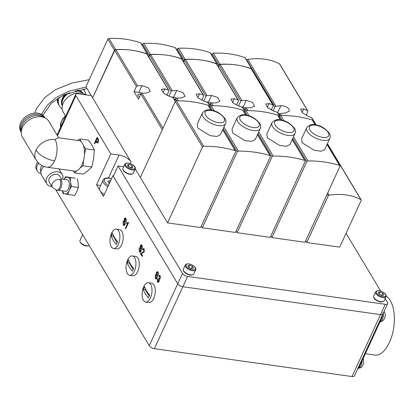 <?xml version="1.0" encoding="UTF-8"?>
<svg xmlns="http://www.w3.org/2000/svg" width="415" height="415" viewBox="0 0 415 415"><rect width="100%" height="100%" fill="white"/><g stroke="black" fill="none" stroke-linecap="round" stroke-linejoin="round"><path stroke-width="0.62" d="M147.584 54.982L147.605 54.941A1.063 0.789 149.1 0 0 147.6 54.261L140.96 43.186A1.063 0.789 149.1 0 0 140.618 42.911A93.427 69.476 149.1 0 0 108.958 38.445A1.063 0.789 149.1 0 0 107.838 39.186L85.957 86.756L131.067 162A9.981 4.513 24.7 0 0 119.038 155.065L110.8 153.903L75.909 95.704L57.483 135.757M155.324 278.465L155.251 274.517L155.609 275.119L155.63 277.744L156.107 278.154L156.694 277.666L156.797 276.4L156.216 274.248L156.434 272.318L157.358 271.529L158.079 272.147L158.214 275.503L157.85 274.901L157.778 272.868L157.332 272.442L156.668 273.547L157.301 276.032L157.078 278.226L156.061 279.077L155.324 278.465L155.874 278.543L155.386 277.121M139.264 251.677L139.191 247.734L139.549 248.331L139.57 250.956L140.052 251.366L140.638 250.878L140.737 249.612L140.156 247.459L140.374 245.53L141.297 244.741L142.023 245.364L142.153 248.715L141.79 248.118L141.717 246.079L141.271 245.659L140.607 246.759L141.24 249.244L141.017 251.438L140 252.289L139.264 251.677L139.814 251.755L139.326 250.333M123.208 224.894L123.131 220.946L123.488 221.548L123.509 224.173L123.992 224.582L124.578 224.095L124.676 222.829L124.095 220.676L124.318 218.747L125.237 217.958L125.963 218.575L126.093 221.932L125.729 221.33L125.657 219.296L125.211 218.871L124.547 219.976L125.18 222.461L124.957 224.655L123.94 225.506L123.208 224.894L123.753 224.972L123.265 223.545M100.612 185.443L96.555 184.867L103.418 196.316L112.916 175.669L177.739 283.787A4.249 1.919 24.7 0 0 182.859 286.739L380.519 314.622A4.249 1.919 24.7 0 0 382.921 313.958L354.431 375.891A4.249 1.919 -155.3 0 1 352.034 376.555L154.37 348.673A4.249 1.919 -155.3 0 1 149.25 345.721L55.942 190.091M96.555 184.867L110.8 153.903M94.755 143.86L94.397 143.263L97.162 137.241L98.454 139.492L98.267 142.138L97.25 143.134L95.891 141.391L94.755 143.86M126.834 222.829L128.235 222.502L128.448 222.855L125.678 228.878L125.351 228.328L127.509 223.638L126.508 223.545L126.834 222.829L128.785 222.58M126.964 223.675L126.508 223.545L127.057 223.618L127.374 222.933M141.297 253.57L142.547 255.656L142.195 256.429L140.524 253.643L143.834 251.474L143.818 249.721L143.455 249.415L144.368 249.799L142.838 249.996L142.547 249.374L143.533 248.512L144.145 249.042L144.166 252.014L141.297 253.57M157.742 281.266L158.795 280.903L158.582 278.714L158.935 278.076L159.386 278.486L159.884 278.04L159.889 276.525L159.033 276.738L158.743 276.115L159.687 275.394L160.2 275.814L160.221 278.558L159.324 279.171L159.121 281.458L158.001 282.423L157.41 281.941L157.394 278.916L157.757 279.383L157.742 281.266L158.634 281.629M159.889 276.525L160.439 276.603L159.889 276.525M57.042 135.025L75.706 94.449A4.249 1.919 24.7 0 1 78.108 93.785L91.284 95.647M113.518 175.758L112.916 175.669M75.706 94.449A4.249 1.919 24.7 0 0 75.909 95.704M123.66 166.752L118.026 165.959L182.486 273.464A4.249 1.919 24.7 0 0 187.606 276.416L385.27 304.299A4.249 1.919 24.7 0 0 387.667 303.64L382.921 313.958A4.249 1.919 24.7 0 0 382.723 312.702M94.973 143.388L94.397 143.263M94.942 143.341L97.494 137.79M97.52 143.076L96.519 142.438M97.069 142.511L96.441 141.468L95.891 141.391M98.635 140.177L97.753 138.615L97.203 138.537L96.213 140.695L96.825 141.722L97.292 142.169L97.899 141.562L98.085 140.099L97.203 138.537M97.292 142.169L97.841 142.246L98.485 141.551M98.625 140.171L98.085 140.099M98.443 141.64L97.899 141.562M123.992 224.582L124.542 224.66L125.128 224.173L124.578 224.095M125.252 223.047L124.676 222.829M125.226 222.907L124.645 220.754L124.095 220.676M124.645 220.754L124.604 220.401M124.692 219.312L124.863 218.824L124.318 218.747M124.863 218.824L125.512 218.072M126.274 221.408L125.729 221.33M126.383 219.743L125.657 219.296M126.207 219.374L125.211 218.871M124.215 225.475L123.753 224.972M125.89 228.406L125.351 228.328M128.048 223.716L127.509 223.638M140.052 251.366L141.183 250.956L140.638 250.878M141.313 249.83L140.737 249.612M141.287 249.69L140.706 247.537L140.156 247.459M140.706 247.537L140.664 247.19M140.752 246.095L140.924 245.607L140.374 245.53M140.924 245.607L141.572 244.855M142.335 248.191L141.79 248.118M142.438 246.531L141.717 246.079M142.267 246.157L141.271 245.659M140.275 252.263L139.814 251.755M142.412 255.951L141.074 253.721L140.524 253.643M141.074 253.721L141.354 253.238L140.804 253.16M141.354 253.238L142.734 252.507L142.184 252.429M142.734 252.507L144.384 251.552M144.342 251.547L143.834 251.474M143.139 249.54L142.547 249.374M143.092 249.451L143.803 248.632M156.107 278.154L156.657 278.232L157.244 277.744L156.694 277.666M157.373 276.618L156.797 276.4M157.347 276.478L156.761 274.325L156.216 274.248M156.761 274.325L156.72 273.978M156.813 272.883L156.984 272.396L156.434 272.318M156.984 272.396L157.633 271.643M158.395 274.979L157.85 274.901M158.499 273.314L157.778 272.868M158.323 272.945L157.332 272.442M156.331 279.046L155.874 278.543M158.286 282.392L157.41 281.941M157.959 282.018L157.659 281.1M158.291 281.339L159.344 280.981M159.303 280.976L158.795 280.903M159.448 279.191L158.831 278.984M159.381 279.062L158.582 278.714M159.132 278.792L159.308 278.465M159.386 278.486L160.315 278.33M160.387 278.107L159.884 278.04M159.36 276.343L158.743 276.115M159.293 276.193L159.946 275.513M387.667 303.64A4.249 1.919 24.7 0 0 387.47 302.379L385.167 298.541M380.685 291.065L346.063 233.323M187.606 276.416L182.859 286.739L380.519 314.622L385.27 304.299M154.37 348.673L182.859 286.739A4.249 1.919 -155.3 0 1 177.739 283.787L182.486 273.464M118.026 165.959L113.279 176.276L177.739 283.787L149.25 345.721M382.921 313.958A4.249 1.919 -155.3 0 1 380.519 314.622L352.034 376.555M113.575 248.471L116.869 248.938A9.768 4.809 -82 0 0 121.595 244.866A9.768 4.809 -82 0 0 123.053 235.113A9.768 4.809 -82 0 0 119.598 229.594L116.304 229.132A9.768 4.809 -82 0 0 111.583 233.199A9.768 4.809 -82 0 0 111.303 246.718A9.768 4.809 -82 0 0 113.575 248.471A9.768 4.809 -82 0 0 118.301 244.404A9.768 4.809 -82 0 0 118.581 230.885A9.768 4.809 -82 0 0 116.304 229.132M111.246 235.845A32.79 14.836 24.7 0 0 113.067 240.005A32.79 14.836 24.7 0 0 116.356 244.368A31.986 23.785 -30.9 0 1 117.621 241.613A32.79 14.836 -155.3 0 1 114.333 237.25A32.79 14.836 -155.3 0 1 112.512 233.09A31.986 23.785 149.1 0 0 111.246 235.845L113.15 236.114L117.092 242.682M113.414 235.538L113.15 236.114M129.636 275.259L132.93 275.726A9.768 4.809 -82 0 0 137.65 271.654A9.768 4.809 -82 0 0 139.113 261.896A9.768 4.809 -82 0 0 135.658 256.382L132.364 255.915A9.768 4.809 -82 0 0 127.644 259.987A9.768 4.809 -82 0 0 127.358 273.501A9.768 4.809 -82 0 0 129.636 275.259A9.768 4.809 -82 0 0 134.356 271.187A9.768 4.809 -82 0 0 134.642 257.674A9.768 4.809 -82 0 0 132.364 255.915M127.306 262.633A32.79 14.836 24.7 0 0 129.122 266.788A32.79 14.836 24.7 0 0 132.416 271.156A31.986 23.785 -30.9 0 1 133.682 268.401A32.79 14.836 -155.3 0 1 130.388 264.033A32.79 14.836 -155.3 0 1 128.572 259.878A31.986 23.785 149.1 0 0 127.306 262.633L129.21 262.897L133.148 269.47M129.475 262.327L129.21 262.897M145.696 302.042L148.99 302.509A9.768 4.809 -82 0 0 153.711 298.437A9.768 4.809 -82 0 0 155.174 288.684A9.768 4.809 -82 0 0 151.719 283.165L148.425 282.703A9.768 4.809 -82 0 0 143.704 286.77A9.768 4.809 -82 0 0 143.419 300.289A9.768 4.809 -82 0 0 145.696 302.042A9.768 4.809 -82 0 0 150.417 297.975A9.768 4.809 -82 0 0 150.702 284.462A9.768 4.809 -82 0 0 148.425 282.703M143.362 289.416A32.79 14.836 24.7 0 0 145.183 293.576A32.79 14.836 24.7 0 0 148.471 297.939A31.986 23.785 -30.9 0 1 149.742 295.184A32.79 14.836 -155.3 0 1 146.448 290.822A32.79 14.836 -155.3 0 1 144.633 286.661A31.986 23.785 149.1 0 0 143.362 289.416L145.271 289.686L149.208 296.253M145.535 289.115L145.271 289.686M127.462 164.89L128.515 166.643L131.332 167.847L133.091 167.292L132.037 165.533L129.221 164.33L127.462 164.89M128.313 166.306L129.221 164.33M131.031 167.717L132.037 165.533M187.907 265.699L188.96 267.457L191.772 268.661L193.535 268.1L192.482 266.347L189.665 265.144L187.907 265.699M188.758 267.12L189.665 265.144M191.476 268.531L192.482 266.347M378.247 292.549L379.3 294.308L382.116 295.506L383.875 294.951L382.822 293.192L380.01 291.994L378.247 292.549M379.097 293.97L380.01 291.994M381.816 295.381L382.822 293.192M88.447 245.696L87.549 245.898A4.461 2.018 -155.3 0 1 86.019 245.924A4.461 2.018 -155.3 0 1 80.567 242.687L80.136 241.872A5.307 2.402 24.7 0 0 86.626 245.722A5.307 2.402 24.7 0 0 88.447 245.696A5.307 2.402 24.7 0 0 89.121 245.436M82.652 234.641L79.981 240.456A5.307 2.402 24.7 0 0 80.136 241.872M104.243 194.521A9.555 4.321 -155.3 0 1 99.543 187.762L103.102 180.017C102.567 179.311 106.702 177.262 109.015 178.092L111.536 178.668M110.722 180.437L107.677 181.231L109.192 183.757M109.041 183.503L110.494 180.338M365.361 353.725L374.812 355.058A30.259 14.893 -82 0 0 389.441 342.448A30.259 14.893 -82 0 0 386.173 296.18M358.534 366.979L359.219 367.073L381.769 318.046L381.084 317.947M359.219 367.073A5.307 2.615 98 0 1 357.554 369.111M382.609 314.632A5.307 2.615 98 0 1 381.769 318.046M41.012 173.626A9.026 6.713 -30.9 0 1 37.366 171.094A9.026 6.713 -30.9 0 1 37.329 165.352A9.026 6.713 -30.9 0 1 38.709 163.194M37.366 171.094L36.593 169.797A9.026 6.713 -30.9 0 1 36.551 164.06A9.026 6.713 -30.9 0 1 37.718 162.166M51.901 186.511A9.026 6.713 -30.9 0 1 46.75 183.767L41.64 175.249A9.026 6.713 -30.9 0 1 40.961 173.32L40.54 170.368A7.818 5.81 -30.9 0 1 41.09 167.069A7.818 5.81 -30.9 0 1 41.998 165.559M40.961 173.32A9.026 6.713 -30.9 0 1 41.599 169.507A9.026 6.713 -30.9 0 1 43.871 166.405M46.75 183.767A9.026 6.713 -30.9 0 1 46.708 178.03A9.026 6.713 -30.9 0 1 54.438 171.992A9.026 6.713 -30.9 0 1 62.229 174.487A9.026 6.713 -30.9 0 1 62.67 179.161M56.751 190.262A6.018 2.962 -82 0 0 59.661 187.751A6.018 2.962 98 0 0 59.833 179.43A6.018 4.472 -30.9 0 0 52.404 183.57A6.018 4.472 -30.9 0 0 52.43 187.398L56.751 190.262L58.593 190.236A5.805 2.858 -82 0 0 60.953 187.824A5.805 2.858 -82 0 0 61.119 179.794L61.337 178.969L67.152 179.794A5.805 2.858 -82 0 1 69.206 183.072A5.805 2.858 -82 0 1 68.335 188.867A5.805 2.858 -82 0 1 65.529 191.284L58.349 190.272M52.43 187.398L49.328 182.221A6.018 4.472 -30.9 0 1 49.302 178.398A6.018 4.472 -30.9 0 1 54.458 174.373A6.018 4.472 -30.9 0 1 59.646 176.038L61.415 178.984M64.128 179.363A8.492 4.181 98 0 1 67.624 177.143A8.492 4.181 98 0 1 70.545 182.014A8.492 4.181 98 0 1 69.264 190.407A8.492 4.181 98 0 1 65.062 193.935A8.492 4.181 98 0 1 62.509 190.859M62.411 190.843L62.992 193.525L67.738 194.422L69.264 190.407L71.39 186.48L70.545 182.014L70.301 177.636L65.554 176.738L64.066 179.358M65.554 176.738L75.229 178.217L70.301 177.636M71.39 186.48L78.394 187.466L76.868 191.481L74.736 195.413L67.738 194.422M77.299 178.621L78.15 183.088L78.394 187.466M58.686 137.77L48.877 121.408A15.397 11.449 149.1 0 0 45.484 118.171A15.397 11.449 149.1 0 0 41.412 116.848A15.397 11.449 149.1 0 0 22.405 127.452A15.397 11.449 149.1 0 0 21.222 132.722A15.397 11.449 149.1 0 0 22.472 137.241L36.058 159.9A15.397 11.449 -30.9 0 1 35.996 150.116A15.397 11.449 -30.9 0 1 54.998 139.513L58.308 137.713L78.886 140.618A15.397 7.579 -82 0 1 82.471 143.388A15.397 7.579 -82 0 1 83.379 160.994A15.397 7.579 -82 0 1 74.586 171.105L47.113 167.229A15.397 7.579 -82 0 0 54.557 160.812A15.397 6.967 -155.3 0 1 35.996 150.116M45.484 118.171L43.01 116.802A13.856 10.302 149.1 0 0 39.347 115.609A13.856 10.302 149.1 0 0 21.175 129.895L21.222 132.722M44.913 117.86A13.856 10.302 149.1 0 0 32.904 114.748A13.856 10.302 149.1 0 0 21.497 123.909A13.856 10.302 149.1 0 0 21.212 132.074M44.976 117.891L44.576 117.222A13.856 10.302 149.1 0 0 32.619 113.394A13.856 10.302 149.1 0 0 20.75 122.664A13.856 10.302 149.1 0 0 20.807 131.472L21.212 132.141M80.204 167.831L83.166 165.777L83.519 160.491M73.185 170.907L74.679 172.899L76.63 170.845M81.096 141.686L79.856 138.973L77.688 140.446M84.51 153.975L85.755 148.814L83.555 145.815M85.755 148.814L94.392 150.033L93.629 158.587L91.803 166.996L83.166 165.777M91.803 166.996L88.089 170.632L83.316 174.118L74.679 172.899M94.392 150.033L91.974 145.188L88.494 140.192L79.856 138.973M197.789 128.033L210.037 135.612L216.853 136.478L220.422 134.73L225.537 123.608A12.741 5.763 -155.3 0 1 214.996 124.832A12.741 5.763 -155.3 0 1 202.982 116.734A12.741 5.763 -155.3 0 1 202.39 112.958L197.275 124.085L197.789 128.033M140.732 94.236A3.502 1.587 24.7 0 0 139.855 94.044A3.502 1.587 24.7 0 0 137.879 94.589A3.502 1.587 24.7 0 0 139.456 96.975M140.867 93.951A1.063 0.789 -30.9 0 1 141.966 93.219A82.813 61.581 -30.9 0 1 146.365 93.059L150.277 91.487L148.254 87.69L141.92 85.64A82.813 61.581 149.1 0 0 137.521 85.801A1.063 0.789 149.1 0 0 136.421 86.533L134.024 91.663L138.47 99.081L140.867 93.951L162.306 129.708M135.254 168.983L167.567 222.876L200.694 227.55L235.611 151.631A1.063 0.789 149.1 0 0 235.611 150.956A1.063 0.789 149.1 0 0 235.232 150.671A117.424 87.321 149.1 0 0 203.651 146.22A1.063 0.789 149.1 0 0 202.489 146.957L167.567 222.876M147.6 54.261A1.063 0.789 149.1 0 0 147.258 53.992A93.427 69.476 149.1 0 0 132.11 50.282A93.427 69.476 149.1 0 0 115.603 49.525A1.063 0.789 149.1 0 0 114.478 50.267L92.597 97.836L114.773 50.428A1.063 0.789 -30.9 0 1 115.873 49.696A82.813 61.581 -30.9 0 1 132.11 50.282A82.813 61.581 -30.9 0 1 146.874 54.069A1.063 0.789 -30.9 0 1 147.195 54.334L168.843 90.439A1.063 0.789 149.1 0 0 168.521 90.174A82.813 61.581 149.1 0 0 164.797 88.867L161.404 89.313L163.443 93.064L169.242 96.285A82.813 61.581 -30.9 0 1 172.967 97.592A1.063 0.789 -30.9 0 1 173.288 97.857L175.379 101.343M166.939 95.341L168.853 91.108A1.063 0.789 149.1 0 0 168.843 90.439M141.899 93.225A6.464 2.926 24.7 0 0 138.838 92.343L134.024 91.663M211.162 110.177L208.382 105.545A1.063 0.789 149.1 0 0 208.003 105.26A117.424 87.321 149.1 0 0 176.422 100.803A1.063 0.789 149.1 0 0 175.26 101.545L140.337 177.464M273.143 110.857L274.912 107.008A1.063 0.789 -30.9 0 1 275.908 106.282A57.332 42.636 -30.9 0 1 280.867 105.711C284.586 105.737 287.289 106.904 288.975 109.212L289.219 111.215L285.245 113.015A57.332 42.636 149.1 0 0 280.286 113.586A1.063 0.789 149.1 0 0 279.29 114.317L279.015 114.914M316.287 125.05L312.23 118.285A1.063 0.789 149.1 0 0 311.987 118.057A57.332 42.636 149.1 0 0 308.127 116.247L302.551 112.818L300.522 109.119L303.744 108.938A57.332 42.636 -30.9 0 1 307.608 110.753A1.063 0.789 -30.9 0 1 307.852 110.981A1.063 0.789 -30.9 0 1 307.852 111.656L306.171 115.313M327.425 143.626L361.138 199.859A1.063 0.789 149.1 0 1 361.143 200.538L339.698 247.158L306.758 242.51L305.71 240.762M307.852 110.981L279.746 64.107A1.063 0.789 149.1 0 0 279.502 63.879A57.332 42.636 149.1 0 0 247.802 59.407A1.063 0.789 149.1 0 0 246.806 60.134L246.728 60.31M306.758 242.51L328.198 195.89A1.063 0.789 -30.9 0 1 329.194 195.164A57.332 42.636 149.1 0 1 360.894 199.636A1.063 0.789 149.1 0 1 361.138 199.859M279.726 113.814A6.37 2.884 24.7 0 0 278.076 113.342M62.245 98.692L64.387 94.719M86.05 94.905A14.546 10.816 149.1 0 0 81.231 93.033A14.546 10.816 149.1 0 0 63.272 103.05A14.546 10.816 149.1 0 0 63.334 112.299L65.689 116.226M82.855 93.375A12.102 9 149.1 0 0 77.921 91.015A12.102 9 149.1 0 0 75.208 90.952M69.45 92.721A12.102 9 149.1 0 0 62.395 105.638M83.031 93.427A12.102 9 149.1 0 0 77.631 90.527A12.102 9 149.1 0 0 77.117 90.465M66.981 93.64A12.102 9 149.1 0 0 62.359 105.82M65.311 94.319A12.102 9 149.1 0 0 62.343 105.892M62.203 108.865A14.649 10.894 -30.9 0 1 59.495 106.1A14.649 10.894 -30.9 0 1 59.189 97.354M83.104 93.448A12.102 9 149.1 0 0 78.243 90.2M83.125 89.194A14.649 10.894 -30.9 0 1 84.629 91.035A14.649 10.894 -30.9 0 1 85.791 94.724M61.985 124.287A14.649 10.894 -30.9 0 1 63.272 121.481M232.561 132.935L244.809 140.519L251.625 141.385L255.194 139.637L260.314 128.51A12.741 5.763 -155.3 0 1 249.768 129.739A12.741 5.763 -155.3 0 1 237.759 121.636A12.741 5.763 -155.3 0 1 237.162 117.865L232.047 128.987L232.561 132.935M175.509 99.144A3.502 1.587 24.7 0 0 174.627 98.946A3.502 1.587 24.7 0 0 173.921 98.905M174.876 100.497L175.644 98.853A1.063 0.789 -30.9 0 1 176.743 98.122A82.813 61.581 -30.9 0 1 181.137 97.961L185.049 96.394L183.031 92.597L176.691 90.548A82.813 61.581 149.1 0 0 172.298 90.709A1.063 0.789 149.1 0 0 171.198 91.44L168.972 96.197M148.783 56.974L149.55 55.335A1.063 0.789 -30.9 0 1 150.65 54.604A82.813 61.581 -30.9 0 1 166.882 55.19A82.813 61.581 -30.9 0 1 181.646 58.977A1.063 0.789 -30.9 0 1 181.972 59.241L203.62 95.346A1.063 0.789 149.1 0 0 203.293 95.082A82.813 61.581 149.1 0 0 199.574 93.774L196.181 94.215L198.22 97.966L204.019 101.187A82.813 61.581 -30.9 0 1 207.739 102.495A1.063 0.789 -30.9 0 1 208.065 102.759L210.156 106.245M201.716 100.243L203.625 96.015A1.063 0.789 149.1 0 0 203.62 95.346M201.348 226.128L202.344 227.783L235.471 232.457L270.388 156.538A1.063 0.789 149.1 0 0 270.383 155.864A1.063 0.789 149.1 0 0 270.004 155.578A117.424 87.321 149.1 0 0 238.423 151.122A1.063 0.789 149.1 0 0 237.261 151.864L202.344 227.783M176.671 98.127A6.464 2.926 24.7 0 0 173.61 97.25L171.068 96.892M182.361 59.89L182.382 59.843A1.063 0.789 149.1 0 0 182.377 59.169A1.063 0.789 149.1 0 0 182.035 58.899A93.427 69.476 149.1 0 0 166.882 55.19A93.427 69.476 149.1 0 0 150.375 54.432A1.063 0.789 149.1 0 0 149.255 55.169L148.58 56.637M182.377 59.169L175.732 48.088A1.063 0.789 149.1 0 0 175.389 47.818A93.427 69.476 149.1 0 0 143.735 43.352A1.063 0.789 149.1 0 0 142.61 44.094L142.127 45.136M245.934 115.085L243.154 110.447A1.063 0.789 149.1 0 0 242.78 110.167A117.424 87.321 149.1 0 0 211.194 105.711A1.063 0.789 149.1 0 0 210.032 106.453L209.549 107.495M267.338 137.842L279.586 145.426L286.402 146.288L289.971 144.544L295.086 133.417A12.741 5.763 -155.3 0 1 284.54 134.642A12.741 5.763 -155.3 0 1 272.531 126.544A12.741 5.763 -155.3 0 1 271.939 122.767L266.819 133.895L267.338 137.842M210.281 104.046A3.502 1.587 24.7 0 0 209.404 103.854A3.502 1.587 24.7 0 0 208.693 103.812M209.648 105.4L210.415 103.76A1.063 0.789 -30.9 0 1 211.515 103.029A82.813 61.581 -30.9 0 1 215.914 102.868L219.826 101.296L217.802 97.504L211.468 95.45A82.813 61.581 149.1 0 0 207.069 95.611A1.063 0.789 149.1 0 0 205.97 96.347L203.744 101.099M183.554 61.882L184.322 60.237A1.063 0.789 -30.9 0 1 185.422 59.506A82.813 61.581 -30.9 0 1 201.659 60.092A82.813 61.581 -30.9 0 1 216.423 63.879A1.063 0.789 -30.9 0 1 216.744 64.143L238.392 100.254A1.063 0.789 149.1 0 0 238.07 99.984A82.813 61.581 149.1 0 0 234.345 98.682L230.953 99.123L232.991 102.873L238.791 106.095A82.813 61.581 -30.9 0 1 242.516 107.402A1.063 0.789 -30.9 0 1 242.837 107.667L244.928 111.153M236.488 105.151L238.402 100.923A1.063 0.789 149.1 0 0 238.392 100.254M236.125 231.031L237.115 232.685L270.243 237.359L305.16 161.44A1.063 0.789 149.1 0 0 305.155 160.766A1.063 0.789 149.1 0 0 304.781 160.486A117.424 87.321 149.1 0 0 273.2 156.03A1.063 0.789 149.1 0 0 272.033 156.771L237.115 232.685M211.448 103.034A6.464 2.926 24.7 0 0 208.387 102.152L205.84 101.794M217.133 64.792L217.154 64.75A1.063 0.789 149.1 0 0 217.149 64.076A1.063 0.789 149.1 0 0 216.806 63.801A93.427 69.476 149.1 0 0 201.659 60.092A93.427 69.476 149.1 0 0 185.152 59.335A1.063 0.789 149.1 0 0 184.027 60.076L183.352 61.545M217.149 64.076L210.509 52.995A1.063 0.789 149.1 0 0 210.161 52.721A93.427 69.476 149.1 0 0 178.507 48.259A1.063 0.789 149.1 0 0 177.387 48.996L176.904 50.044M280.706 119.987L277.931 115.354A1.063 0.789 149.1 0 0 277.552 115.069A117.424 87.321 149.1 0 0 245.971 110.613A1.063 0.789 149.1 0 0 244.809 111.355L244.326 112.403M302.11 142.744L314.357 150.329L321.174 151.195L324.743 149.447L329.863 138.325A12.741 5.763 -155.3 0 1 319.317 139.549A12.741 5.763 -155.3 0 1 307.308 131.451A12.741 5.763 -155.3 0 1 306.711 127.675L301.596 138.802L302.11 142.744M245.058 108.953A3.502 1.587 24.7 0 0 244.176 108.756A3.502 1.587 24.7 0 0 243.47 108.714M244.425 110.307L245.192 108.668A1.063 0.789 -30.9 0 1 246.292 107.931A82.813 61.581 -30.9 0 1 250.686 107.77L254.597 106.204L252.579 102.406L246.24 100.357A82.813 61.581 149.1 0 0 241.846 100.518A1.063 0.789 149.1 0 0 240.747 101.25L238.521 106.007M218.332 66.784L219.094 65.145A1.063 0.789 -30.9 0 1 220.199 64.413A82.813 61.581 -30.9 0 1 236.431 64.999A82.813 61.581 -30.9 0 1 251.194 68.786A1.063 0.789 -30.9 0 1 251.521 69.051L273.169 105.156A1.063 0.789 149.1 0 0 272.842 104.891A82.813 61.581 149.1 0 0 269.117 103.584L265.725 104.025L267.768 107.781L273.563 110.997A82.813 61.581 -30.9 0 1 277.287 112.304A1.063 0.789 -30.9 0 1 277.614 112.569L279.705 116.055M271.265 110.053L273.174 105.825A1.063 0.789 149.1 0 0 273.169 105.156M270.896 235.938L271.892 237.593L305.02 242.267L339.937 166.348A1.063 0.789 149.1 0 0 339.932 165.673A1.063 0.789 149.1 0 0 339.553 165.388A117.424 87.321 149.1 0 0 307.971 160.932A1.063 0.789 149.1 0 0 306.81 161.674L271.892 237.593M246.22 107.942A6.464 2.926 24.7 0 0 243.159 107.06L240.617 106.702M251.91 69.699L251.926 69.653A1.063 0.789 149.1 0 0 251.926 68.978A1.063 0.789 149.1 0 0 251.578 68.708A93.427 69.476 149.1 0 0 236.431 64.999A93.427 69.476 149.1 0 0 219.924 64.242A1.063 0.789 149.1 0 0 218.804 64.984L218.124 66.447M251.926 68.978L245.281 57.898A1.063 0.789 149.1 0 0 244.938 57.628A93.427 69.476 149.1 0 0 213.279 53.162A1.063 0.789 149.1 0 0 212.158 53.903L211.676 54.946M315.483 124.894L312.702 120.257A1.063 0.789 149.1 0 0 312.324 119.977A117.424 87.321 149.1 0 0 280.742 115.52A1.063 0.789 149.1 0 0 279.58 116.262L279.098 117.305M108.476 178.025L119.038 155.065M130.352 163.557L131.067 162M98.365 139.632L97.816 139.554M124.832 164.21C126.57 162.348 129.413 162.67 133.355 165.175C135.067 166.529 135.7 167.805 135.249 169.004A5.732 2.594 -155.3 0 1 126.746 167.644A5.732 2.594 -155.3 0 1 124.832 164.21L122.933 168.34A5.732 2.594 24.7 0 0 124.848 171.774A5.732 2.594 24.7 0 0 133.35 173.128C131.612 174.99 128.769 174.668 124.827 172.163C123.11 170.809 122.482 169.533 122.933 168.34M127.348 167.012A5.094 2.303 24.7 0 0 133.988 168.931A5.094 2.303 24.7 0 0 133.205 165.165A5.094 2.303 24.7 0 0 126.565 163.251A5.094 2.303 24.7 0 0 127.348 167.012M185.272 265.019C187.009 263.157 189.852 263.484 193.795 265.989C195.512 267.343 196.139 268.619 195.688 269.812A5.732 2.594 -155.3 0 1 187.186 268.458A5.732 2.594 -155.3 0 1 185.272 265.019L183.373 269.148A5.732 2.594 24.7 0 0 185.287 272.588A5.732 2.594 24.7 0 0 193.789 273.942C192.052 275.804 189.214 275.482 185.266 272.977C183.554 271.623 182.922 270.347 183.373 269.148M187.793 267.825A5.094 2.303 24.7 0 0 194.433 269.74A5.094 2.303 24.7 0 0 193.649 265.979A5.094 2.303 24.7 0 0 187.004 264.059A5.094 2.303 24.7 0 0 187.793 267.825M375.617 291.87C377.354 290.007 380.197 290.329 384.14 292.834C385.851 294.194 386.484 295.47 386.033 296.663A5.732 2.594 -155.3 0 1 377.531 295.309A5.732 2.594 -155.3 0 1 375.617 291.87L373.718 295.999A5.732 2.594 24.7 0 0 375.632 299.438A5.732 2.594 24.7 0 0 384.134 300.792C382.397 302.654 379.554 302.333 375.611 299.827C373.899 298.468 373.267 297.197 373.718 295.999M378.132 294.676A5.094 2.303 24.7 0 0 384.778 296.59A5.094 2.303 24.7 0 0 383.989 292.824A5.094 2.303 24.7 0 0 377.349 290.91A5.094 2.303 24.7 0 0 378.132 294.676M107.807 186.781A9.555 4.321 -155.3 0 1 103.102 180.017M111.485 178.782A8.492 3.844 24.7 0 0 109.259 178.284A8.492 3.844 24.7 0 0 104.31 180.146A8.492 3.844 24.7 0 0 108.408 185.464M362.145 360.718A6.37 3.133 98 0 1 361.844 363.291A6.37 3.133 98 0 1 358.576 368.178M383.356 313.014A6.37 3.133 98 0 1 380.016 321.858M41.578 114.348L47.056 105.535L55.786 97.722L68.568 91.362L86.102 87M59.833 179.43A6.018 4.472 -30.9 0 1 61.119 179.794M54.557 160.812A15.397 7.579 -82 0 0 54.998 139.513M223.908 117.855A10.619 4.804 -155.3 0 1 218.404 122.648A10.619 4.804 -155.3 0 1 205.607 115.271A10.619 4.804 -155.3 0 1 211.105 110.473A10.619 4.804 -155.3 0 1 223.908 117.855M141.966 93.219L162.976 128.256M114.773 50.428L136.421 86.533M172.967 97.592L175.296 101.473M146.874 54.069L168.521 90.174M115.873 49.696L137.521 85.801M163.038 92.695L164.797 88.867M138.838 92.343L141.92 85.64M114.478 50.267L107.838 39.186M147.258 53.992L140.618 42.911M115.603 49.525L108.958 38.445M175.26 101.545L202.489 146.957M208.003 105.26L210.929 110.141M222.705 129.776L235.232 150.671M176.422 100.803L203.651 146.22M302.136 112.434L303.744 108.938M279.502 63.879L307.608 110.753M311.987 118.057L316.163 125.024M327.378 143.725L360.894 199.636M280.286 113.586L281.443 115.515M327.772 192.788L329.194 195.164M247.802 59.407L275.908 106.282M328.198 195.89L327.15 194.142M280.12 115.697L279.29 114.317M274.912 107.008L246.806 60.134M277.671 112.662L280.867 105.711M83.628 89.36A14.649 10.894 149.1 0 0 83.482 89.132L84.629 91.035M57.42 98.422A14.649 10.894 149.1 0 0 58.494 104.43L59.495 106.1M65.497 115.904A14.649 10.894 149.1 0 0 60.517 127.478M258.68 122.757A10.619 4.804 -155.3 0 1 253.181 127.555A10.619 4.804 -155.3 0 1 240.378 120.179A10.619 4.804 -155.3 0 1 245.882 115.38A10.619 4.804 -155.3 0 1 258.68 122.757M175.644 98.853L176.811 100.803M176.743 98.122L178.351 100.809M149.55 55.335L171.198 91.44M207.739 102.495L210.068 106.38M181.646 58.977L203.293 95.082M150.65 54.604L172.298 90.709M197.81 97.603L199.574 93.774M173.61 97.25L176.691 90.548M149.255 55.169L142.61 44.094M182.035 58.899L175.389 47.818M150.375 54.432L143.735 43.352M210.032 106.453L212.423 110.442M223.275 128.536L237.261 151.864M242.78 110.167L245.706 115.043M257.476 134.678L270.004 155.578M211.194 105.711L214.368 111.002M223.97 127.016L238.423 151.122M293.457 127.664A10.619 4.804 -155.3 0 1 287.953 132.463A10.619 4.804 -155.3 0 1 275.155 125.081A10.619 4.804 -155.3 0 1 280.654 120.288A10.619 4.804 -155.3 0 1 293.457 127.664M210.415 103.76L211.583 105.706M211.515 103.029L213.123 105.711M184.322 60.237L205.97 96.347M242.516 107.402L244.845 111.282M216.423 63.879L238.07 99.984M185.422 59.506L207.069 95.611M232.587 102.505L234.345 98.682M208.387 102.152L211.468 95.45M184.027 60.076L177.387 48.996M216.806 63.801L210.161 52.721M185.152 59.335L178.507 48.259M244.809 111.355L247.2 115.344M258.047 133.438L272.033 156.771M277.552 115.069L280.478 119.951M292.248 139.585L304.781 160.486M245.971 110.613L249.14 115.904M258.742 131.923L273.2 156.03M328.229 132.567A10.619 4.804 -155.3 0 1 322.73 137.365A10.619 4.804 -155.3 0 1 309.927 129.988A10.619 4.804 -155.3 0 1 315.426 125.19A10.619 4.804 -155.3 0 1 328.229 132.567M245.192 108.668L246.36 110.613M246.292 107.931L247.9 110.618M219.094 65.145L240.747 101.25M277.287 112.304L279.617 116.19M251.194 68.786L272.842 104.891M220.199 64.413L241.846 100.518M267.359 107.412L269.117 103.584M243.159 107.06L246.24 100.357M218.804 64.984L212.158 53.903M251.578 68.708L244.938 57.628M219.924 64.242L213.279 53.162M279.58 116.262L281.972 120.251M292.819 138.345L306.81 161.674M312.324 119.977L315.255 124.858M327.025 144.493L339.553 165.388M280.742 115.52L283.917 120.812M293.519 136.826L307.971 160.932M135.249 169.004L133.35 173.128M195.688 269.812L193.789 273.942M386.033 296.663L384.134 300.792M358.026 368.193C360.604 367.923 361.89 367.483 361.885 366.876L363.773 363.27L363.301 358.202M379.969 321.962L382.438 321.189L384.523 318.627L385.182 316.308L385.187 313.922L384.176 311.234M87.031 88.551L64.045 94.874L51.569 102.873L42.88 115.246M34.616 113.067L36.909 108.009L44.893 97.494L55.34 89.77L71.899 83.057L89.22 79.659M62.229 174.487L58.868 168.889M47.113 167.229C42.33 166.451 38.642 164.008 36.058 159.9M225.537 123.608C226.18 121.688 225.978 119.982 224.935 118.483C221.076 113.871 217.009 111.215 212.734 110.515C208.506 109.015 205.057 109.83 202.39 112.958M222.793 129.579L235.611 150.956M57.374 98.454L58.494 104.43M65.446 115.816L61.347 121.455L60.507 127.504M260.314 128.51C260.952 126.596 260.75 124.884 259.712 123.385C255.853 118.773 251.786 116.122 247.511 115.422C243.278 113.918 239.829 114.732 237.162 117.865M257.565 134.486L270.383 155.864M295.086 133.417C295.724 131.498 295.527 129.791 294.484 128.292C290.625 123.68 286.558 121.024 282.283 120.329C278.055 118.825 274.606 119.639 271.939 122.767M292.342 139.388L305.155 160.766M329.863 138.325C330.501 136.405 330.299 134.699 329.261 133.199C325.401 128.588 321.335 125.932 317.06 125.231C312.827 123.732 309.377 124.547 306.711 127.675M327.113 144.296L339.932 165.673"/></g></svg>

